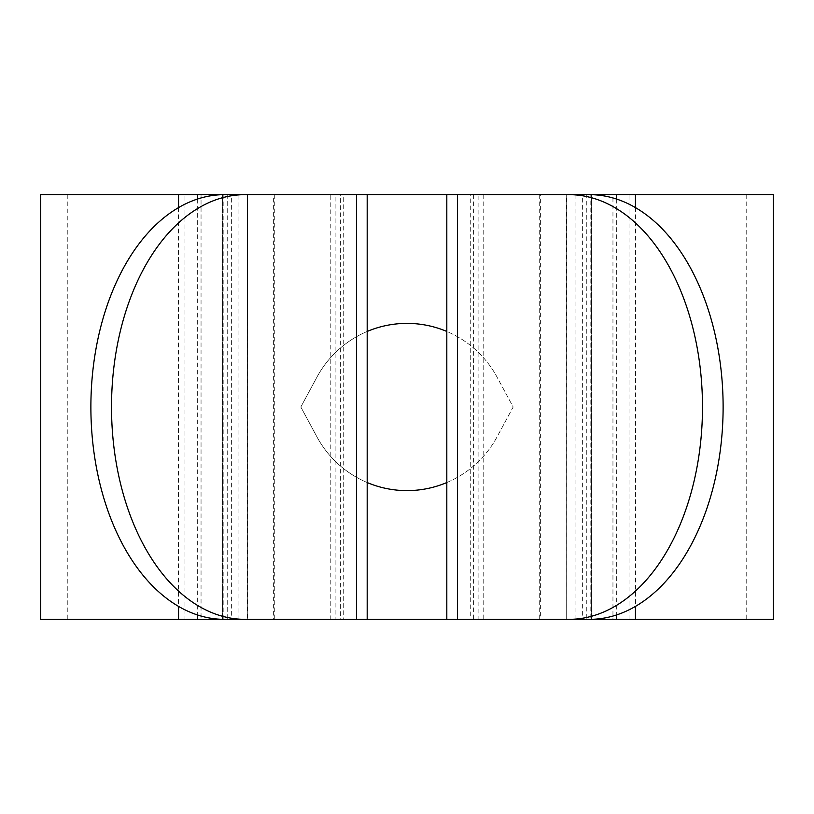 <?xml version="1.0" encoding="UTF-8"?>
<svg xmlns="http://www.w3.org/2000/svg" width="814" height="814" viewBox="0 0 814 814"><rect width="100%" height="100%" fill="white"/><g stroke="black" fill="none" stroke-linecap="round" stroke-linejoin="round"><path stroke-width="0.61" stroke-dasharray="4.07 3.05" d="M446.815 482.549A102.32 102.32 0 0 0 497.049 436.884L513.176 407L497.049 377.116A102.32 102.32 0 0 0 316.951 377.116L300.824 407L316.951 436.884A102.32 102.32 0 0 0 497.049 436.884L513.176 407L497.049 377.116A102.32 102.32 0 0 0 446.815 331.451M590.15 194.648L746.753 194.648L539.713 194.648L590.15 194.648L590.15 619.352L473.361 619.352L773.3 619.352M746.753 194.648L746.753 619.352L635.449 619.352M274.287 194.648L274.287 619.352L184.971 619.352L184.971 194.648L67.247 194.648L367.185 194.648L178.551 194.648M224.522 619.352L245.146 619.352M224.522 194.648L335.907 194.648L335.907 619.352L330.219 619.352L330.219 194.648L343.732 194.648L343.732 619.352L222.548 619.352L746.753 619.352M330.219 194.648L340.639 194.648L340.639 619.352L197.303 619.352L201.048 619.352L201.048 194.648L227.228 194.648L227.228 619.352L274.287 619.352M247.741 194.648L197.303 194.648L247.446 194.648L247.446 619.352L273.626 619.352L273.626 194.648L247.446 194.648L247.741 619.352M40.7 194.648L773.3 194.648M635.449 194.648L629.029 194.648L629.029 619.352L575.936 619.352L575.936 194.648L582.356 194.648L582.356 619.352L566.259 619.352L566.554 194.648L612.952 194.648L612.952 619.352L586.772 619.352L586.772 194.648L616.697 194.648L540.374 194.648L540.374 619.352L616.697 619.352L539.713 619.352L590.15 619.352M616.697 199.104L616.697 614.896M231.644 194.648L238.064 194.648L238.064 619.352L231.644 619.352L231.644 194.648M178.551 619.352L40.7 619.352M446.815 619.352L470.268 619.352L446.815 619.352M483.781 194.648L483.781 619.352L470.268 619.352L470.268 194.648L446.815 194.648L483.781 194.648L457.458 194.648M457.458 619.352L589.478 619.352M483.781 619.352L473.361 619.352L478.093 619.352L478.093 194.648L589.478 194.648M367.185 331.451A102.32 102.32 0 0 0 316.951 377.116L300.824 407L316.951 436.884A102.32 102.32 0 0 0 367.185 482.549M591.452 194.648L591.452 619.352L591.452 194.648M635.449 207.611L635.449 606.389M222.548 194.648L222.548 619.352L222.548 194.648M178.551 207.611L178.551 606.389M473.361 194.648L473.361 619.352M566.259 194.648L566.259 619.352M197.303 199.104L197.303 614.896M223.85 194.648L223.85 619.352M67.247 194.648L67.247 619.352M539.713 194.648L539.713 619.352"/><path stroke-width="1.22" d="M367.185 482.549A102.32 102.32 0 0 0 446.815 482.549M473.361 619.352L470.268 619.352L473.361 619.352M473.361 194.648L470.268 194.648L473.361 194.648M245.146 194.648A212.352 133.638 90 0 0 111.518 407A212.352 133.638 90 0 0 245.146 619.352L224.522 619.352A212.352 133.638 -90 0 1 90.883 407A212.352 133.638 -90 0 1 224.522 194.648L367.185 194.648L367.185 619.352L568.854 619.352A212.352 133.638 -90 0 0 702.482 407A212.352 133.638 -90 0 0 568.854 194.648L589.478 194.648A212.352 133.638 90 0 1 723.117 407A212.352 133.638 90 0 1 589.478 619.352L568.854 619.352M616.697 199.104L616.697 194.648L773.3 194.648L773.3 619.352L483.781 619.352M616.697 614.896L616.697 619.352M340.639 619.352L367.185 619.352M197.303 614.896L197.303 619.352L356.542 619.352L356.542 194.648L340.639 194.648M330.219 194.648L40.7 194.648L40.7 619.352L197.303 619.352M367.185 194.648L568.854 194.648M616.697 194.648L483.781 194.648M446.815 331.451A102.32 102.32 0 0 0 367.185 331.451M635.449 194.648L635.449 207.611M635.449 606.389L635.449 619.352M178.551 194.648L178.551 207.611M178.551 606.389L178.551 619.352M457.458 194.648L457.458 619.352M197.303 194.648L197.303 199.104M446.815 194.648L446.815 619.352"/></g></svg>
